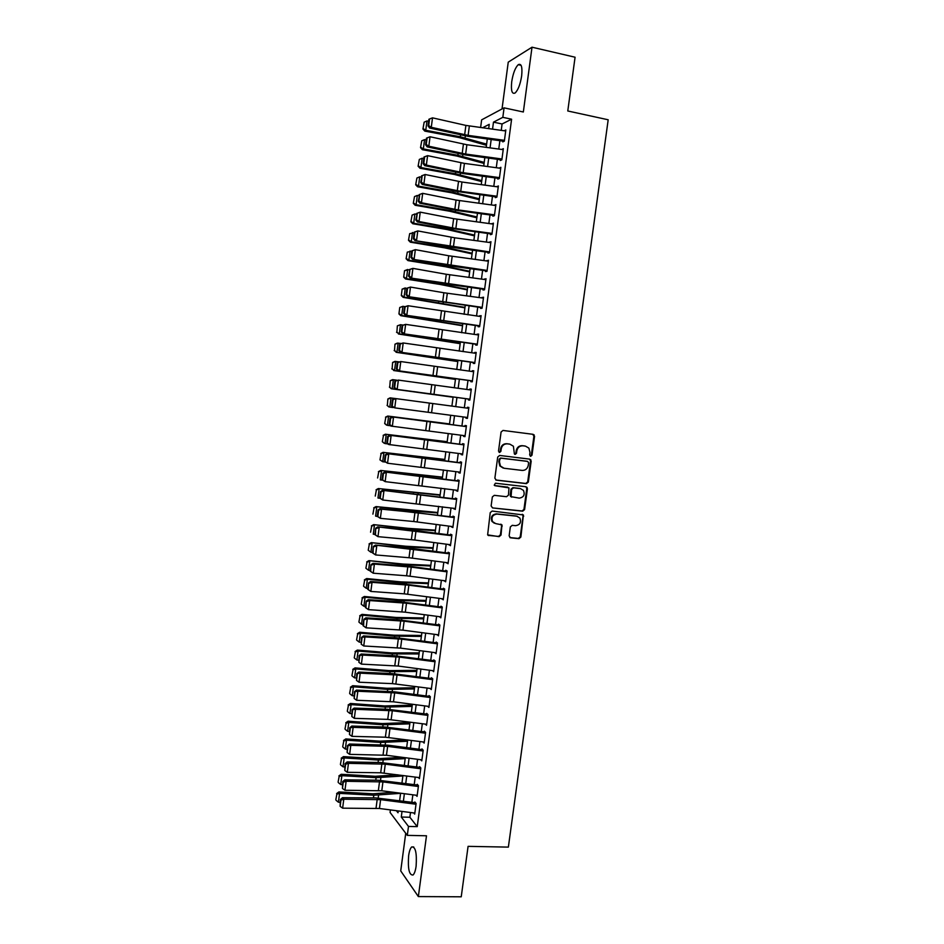<?xml version="1.0" encoding="UTF-8"?>
<svg xmlns="http://www.w3.org/2000/svg" width="944" height="944" viewBox="0 0 944 944"><rect width="100%" height="100%" fill="white"/><g stroke="black" fill="none" stroke-linecap="round" stroke-linejoin="round"><path stroke-width="1.42" d="M530.67 456.318L531.991 455.209L534.564 436.329L533.148 434.334L503.01 430.44L501.087 432.01L498.515 451.079L499.529 452.483L500.875 451.374L501.205 448.907C502.007 445.474 504.061 443.786 507.376 443.845L509.89 444.164L513.406 446.241L514.386 453.946L515.164 454.406L516.498 453.297L516.828 450.843C517.631 447.421 519.672 445.745 522.952 445.804L525.454 446.123L528.876 448.105L529.997 452.483L529.667 454.925L530.67 456.318M530.257 456.176L531.342 455.079L533.903 436.211L532.758 434.275M499.128 452.353L500.261 451.232L500.591 448.778L501.205 448.907M514.751 454.276L515.861 453.167L516.191 450.713L516.828 450.843M416.115 866.167C416.965 852.939 415.49 846.532 411.69 846.945C410.286 848.29 409.259 851.24 408.622 855.807C407.737 868.917 409.212 875.324 413.047 875.005C414.44 873.684 415.466 870.734 416.115 866.167M521.654 75.945C522.516 66.93 521.383 63.165 518.244 64.676C515.235 67.673 513.052 73.361 511.719 81.727C510.834 90.707 511.978 94.459 515.129 92.972C518.114 90.046 520.286 84.37 521.654 75.945M509.135 535.885L510.562 537.82L518.964 538.67L520.864 537.065L523.413 514.964L492.154 511.046L490.231 512.639L487.635 534.859L499.105 536.664L501.016 535.059L501.972 524.876L495.718 523.613L492.532 521.607C491.092 517.265 492.579 514.751 496.992 514.091L516.828 516.215L519.884 518.067C521.43 522.421 519.979 524.958 515.542 525.678L512.25 525.336L510.338 526.941L509.135 535.885M410.498 812.513L409.873 817.256L417.236 826.637L408.492 826.425L407.301 835.369L390.073 812.442L390.415 809.917M480.614 127.558L481.629 119.864L504.084 107.852L523.342 111.994L532.015 47.2L575.073 57.218L567.781 110.979L608.184 119.782L508.368 847.11L468.082 846.355L461.238 896.8L418.357 896.576L426.487 835.782L407.301 835.369M504.084 107.852L502.822 117.339L493.476 122.154L492.544 129.186M417.236 826.637L511.601 119.204L502.822 117.339M526.445 483.635L528.345 482.054L531.189 461.12L529.773 459.138L499.647 455.456L497.712 457.038L494.868 478.171L496.32 480.154L526.445 483.635L525.796 483.458L527.696 481.888L530.54 460.979L529.549 459.114M527.436 488.709L524.593 509.595L522.693 511.188L492.579 507.919L491.128 505.949L492.343 496.933L494.267 495.34L506.55 496.709L508.462 495.116L508.969 487.871L495.045 485.723L494.231 485.216L495.388 483.222L526.02 486.738L527.436 488.709L526.787 488.52L523.955 509.382L524.593 509.595M405.731 833.269L400.728 870.911L418.357 896.576M532.015 47.2L508.25 62.139L502.019 108.949M503.01 140.125L502.774 141.895L504.344 141.163L505.831 129.953L504.249 130.779M500.521 158.793L500.296 160.504L501.854 159.843L503.341 148.645L501.76 149.471M498.043 177.437L497.818 179.089L499.364 178.487L500.863 167.312L499.282 168.126M495.553 196.057L495.352 197.65L496.886 197.107L498.373 185.944L496.792 186.747M493.087 214.642L492.874 216.176L494.408 215.704L495.895 204.553L494.326 205.355M490.609 233.203L490.42 234.678L491.942 234.265L493.417 223.138L491.848 223.929M488.142 251.741L487.954 253.145L489.464 252.803L490.951 241.688L489.381 242.478M485.676 270.244L485.499 271.589L486.998 271.317L488.485 260.214L486.915 260.992M483.222 288.722L483.045 290.009L484.543 289.796L486.018 278.716L484.449 279.483M480.767 307.166L480.602 308.405L482.077 308.251L483.552 297.183L481.995 297.95M478.313 325.597L478.16 326.766L479.623 326.683L481.098 315.626L479.54 316.382M475.859 343.994L475.717 345.103L477.18 345.079L478.643 334.046L477.086 334.79M473.416 362.354L473.274 363.416L474.726 363.452L476.201 352.431L474.738 352.431L474.643 353.174M470.973 380.703L470.844 381.706L472.283 381.801L473.746 370.791L472.295 370.732L472.189 371.535M468.531 399.017L468.413 399.961L469.841 400.114L471.304 389.129L469.864 389.011L469.758 389.86M466.1 417.295L465.982 418.192L467.41 418.404L468.873 407.43L467.433 407.253L467.315 408.162M463.669 435.562L463.563 436.388L464.979 436.671L466.43 425.72L465.014 425.473L464.885 426.428M461.238 453.793L461.144 454.571L462.548 454.914L464 443.975L462.595 443.668L462.454 444.683M458.819 472L458.725 472.72L460.117 473.121L461.581 462.194L460.176 461.828L460.023 462.902M456.4 490.184L457.698 491.305L459.15 480.402L457.757 479.965L457.604 481.098M453.981 508.332L455.279 509.465L456.731 498.574L455.35 498.078L455.185 499.258M451.562 526.457L452.86 527.59L454.312 516.71L452.931 516.167L452.778 517.395M449.155 544.558L450.453 545.691L451.905 534.835L450.536 534.221L450.359 535.508M446.748 562.624L448.046 563.769L449.486 552.924L448.129 552.252L447.952 553.597M444.353 580.678L445.639 581.823L447.078 570.99L445.733 570.259L445.544 571.651M441.945 598.697L443.243 599.841L444.683 589.032L443.338 588.242L443.149 589.693M439.55 616.692L440.848 617.848L442.276 607.051L440.954 606.201L440.754 607.7M437.155 634.651L438.453 635.819L439.88 625.034L438.559 624.126L438.358 625.671M434.771 652.599L436.057 653.755L437.497 642.994L436.175 642.026L435.963 643.631M432.387 670.511L433.674 671.68L435.101 660.93L433.803 659.903L433.579 661.555M430.004 688.4L431.29 689.568L432.718 678.842L431.42 677.745L431.196 679.456M427.632 706.265L428.906 707.434L430.334 696.719L429.048 695.575L428.812 697.333M425.331 724.107L426.535 725.275L427.962 714.573L426.676 713.369M423.03 741.925L424.163 743.093L425.579 732.402L424.316 731.14M420.717 759.719L421.791 760.876L423.207 750.209L421.944 748.887M418.404 777.49L419.419 778.647L420.847 767.991L419.584 766.611M416.092 795.226L417.059 796.382L418.475 785.738L417.236 784.299M511.601 119.204L502.09 123.971L501.24 130.366M499.872 140.691L498.762 149.058M497.394 159.288L496.273 167.713M494.927 177.873L493.795 186.346M492.461 196.423L491.317 204.942M489.995 214.937L488.85 223.527M487.529 233.428L486.384 242.065M485.074 251.895L483.918 260.591M482.62 270.338L481.464 279.082M480.177 288.746L479.009 297.549M477.723 307.13L476.555 315.98M475.28 325.491L474.1 334.388M472.85 343.828L471.658 352.773M470.407 362.13L469.215 371.134M467.976 380.408L466.773 389.459M465.557 398.651L464.342 407.761M463.126 416.906L461.923 425.98M460.696 435.16L459.504 444.164M458.277 453.403L457.085 462.312M455.846 471.611L454.678 480.449M453.427 489.783L452.27 498.55M451.02 507.943L449.863 516.628M448.601 526.068L447.456 534.67M446.193 544.169L445.061 552.7M443.798 562.235L442.665 570.695M441.391 580.289L440.282 588.667M438.995 598.307L437.886 606.603M436.6 616.302L435.503 624.527M434.205 634.274L433.131 642.416M431.821 652.21L430.747 660.281M429.437 670.122L428.375 678.122M427.066 688.011L426.004 695.94M424.682 705.876L423.644 713.723M422.31 723.718L421.284 731.482M419.938 741.524L418.924 749.229M417.578 759.318L416.564 766.929M415.218 777.077L414.215 784.617M412.858 794.801L411.855 802.282M414.876 801.975L416.115 803.462L414.699 814.094L413.779 812.937M402.026 811.415L401.283 817.032L408.492 826.425M491.175 139.5L490.066 147.878M488.697 158.108L487.588 166.533M486.243 176.693L485.11 185.166M483.776 195.243L482.644 203.774M481.322 213.769L480.177 222.347M478.868 232.259L477.723 240.897M476.413 250.726L475.257 259.423M473.971 269.17L472.802 277.914M471.528 287.59L470.36 296.381M469.085 305.974L467.905 314.824M466.655 324.335L465.463 333.232M464.212 342.672L463.032 351.616M461.793 360.974L460.589 369.977M459.362 379.252L458.159 388.314M456.943 397.507L455.728 406.616M454.524 415.749L453.321 424.835M452.093 434.016L450.902 443.019M449.674 452.259L448.494 461.168M447.267 470.466L446.087 479.304M444.848 488.65L443.692 497.405M442.441 506.798L441.285 515.483M440.034 524.935L438.889 533.537M437.638 543.036L436.506 551.567M435.231 561.114L434.11 569.562M432.836 579.156L431.727 587.534M430.452 597.186L429.343 605.482M428.057 615.181L426.971 623.406M425.673 633.153L424.599 641.295M423.301 651.089L422.228 659.172M420.918 669.013L419.856 677.013M418.546 686.902L417.496 694.831M416.174 704.767L415.136 712.614M413.814 722.608L412.776 730.385M411.442 740.426L410.428 748.12M409.082 758.209L408.079 765.832M406.734 775.968L405.731 783.52M404.374 793.703L403.383 801.185M488.673 128.655L489.24 124.337L482.49 127.818M396.409 810.695L398.014 812.772L398.262 810.931M399.619 800.689L400.598 793.22M401.955 783.024L402.958 775.484M404.303 765.336L405.306 757.713M406.64 747.624L407.666 739.931M409 729.889L410.026 722.113M411.348 712.118L412.386 704.271M413.708 694.336L414.758 686.406M416.068 676.518L417.13 668.517M418.428 658.676L419.502 650.593M420.8 640.799L421.885 632.657M423.172 622.91L424.257 614.686M425.543 604.986L426.653 596.679M427.927 587.038L429.036 578.66M430.311 569.067L431.432 560.606M432.694 551.06L433.827 542.529M435.078 533.041L436.222 524.427M437.473 514.987L438.63 506.303M439.869 496.91L441.037 488.142M442.264 478.797L443.444 469.959M444.671 460.66L445.851 451.751M447.078 442.512L448.27 433.508M449.486 424.316L450.689 415.242M451.905 406.097L453.108 396.987M454.324 387.795L455.527 378.733M456.754 369.47L457.946 360.455M459.185 351.109L460.377 342.153M461.628 332.725L462.808 323.816M464.07 314.305L465.239 305.455M466.513 295.861L467.681 287.07M468.956 277.394L470.112 268.651M471.41 258.904L472.566 250.207M473.864 240.378L475.009 231.74M476.319 221.828L477.463 213.238M478.785 203.255L479.918 194.724M481.251 184.646L482.372 176.162M483.717 166.014L484.838 157.589M486.195 147.347L487.305 138.98M502.09 123.971L493.476 122.154M409.873 817.256L401.283 817.032M504.261 130.709L505.205 130.909M501.783 149.341L503.211 149.636M499.305 167.938L500.733 168.221M496.827 186.511L498.267 186.794M494.361 205.06L495.789 205.332M491.895 223.575L493.323 223.834M489.429 242.065L490.868 242.325M486.974 260.532L488.402 260.78M484.52 278.964L485.948 279.212M482.065 297.372L483.505 297.608M479.623 315.756L481.051 315.98M477.18 334.105L478.608 334.329M474.738 352.431L476.165 352.643M472.295 370.732L473.735 370.945M469.864 389.011L471.304 389.211M465.982 418.192L467.41 418.369M467.433 407.253L468.873 407.442M463.563 436.388L464.991 436.565M461.144 454.571L462.572 454.737M458.725 472.72L460.153 472.885M456.306 490.833L457.734 490.998M453.899 508.934L455.327 509.087M451.492 527L452.919 527.153M449.096 545.042L450.524 545.184M446.689 563.061L448.117 563.19M444.294 581.056L445.721 581.185M441.91 599.015L443.338 599.133M439.515 616.951L440.942 617.069M437.131 634.864L438.559 634.97M434.747 652.752L436.175 652.847M432.376 670.618L398.203 666.039L361.387 664.116L362.567 655.053L359.145 655.561L358.873 662.322L359.699 655.986M429.992 688.447L430.653 688.483M516.191 450.713C516.993 447.303 519.023 445.615 522.303 445.686L524.805 445.993M500.591 448.778C501.382 445.344 503.435 443.656 506.751 443.727L509.264 444.046M495.777 479.989L525.796 483.458M528.605 462.796L527.602 461.404L501.158 458.182L499.813 459.291L499.459 461.887L500.438 466.053L504.072 468.259L522.15 470.419C525.43 470.454 527.46 468.779 528.251 465.368L528.605 462.796M503.14 468.059L499.824 465.911L498.845 461.746L499.199 459.15L500.544 458.041L526.964 461.262M492.579 507.919L522.056 510.975L523.955 509.382M507.719 487.151L494.585 485.558M519.2 498.125C523.708 497.382 525.124 494.821 523.472 490.408L520.486 488.626L513.524 487.836L511.613 489.417L511.093 496.65L519.2 498.125M511.601 497.146L510.173 495.187L510.987 489.24L512.887 487.647L519.849 488.449M526.787 488.52L525.914 486.726M517.418 516.321L516.828 516.215M494.349 523.236L491.93 521.383C490.491 517.041 491.977 514.539 496.391 513.878L516.191 515.99M488.107 535.366L498.491 536.416L500.403 534.811L501.618 525.867L500.863 524.156M509.843 537.561L518.327 538.422L520.227 536.817L523.059 516.002L522.28 514.279M424.163 122.165L422.936 129.033L424.163 122.165L426.983 120.95L428.647 121.269M426.983 120.95L425.768 130.284L460.33 136.786L486.62 144.137M423.325 128.691L425.768 130.284L424.8 131.11L422.936 129.033M486.467 145.282L459.244 137.588L424.8 131.11M504.45 140.326L468.118 135.381L431.278 127.31L429.626 128.03L468.071 136.361L502.881 141.093M505.701 130.98L465.888 125.41L432.517 117.847L431.278 127.31L428.694 125.599L429.555 118.979L428.895 119.274L428.045 125.894L428.694 125.599M428.045 125.894L429.626 128.03M432.517 117.847L429.555 118.979M421.744 140.809L420.517 147.642L421.744 140.809L424.564 139.618L426.216 139.924M424.564 139.618L423.349 148.928L457.899 155.3L484.201 162.392M420.894 147.335L423.349 148.928L422.381 149.695L420.517 147.642M484.06 163.442L456.813 156.031L422.381 149.695M419.325 159.43L418.098 166.227L419.325 159.43L422.133 158.25L423.797 158.545M422.133 158.25L420.93 167.548L455.468 173.79L481.782 180.611M418.475 165.943L420.93 167.548L419.974 168.244L418.098 166.227M481.652 181.59L454.394 174.451L419.974 168.244M416.906 178.027L415.69 184.776L416.906 178.027L419.714 176.847L421.378 177.142M419.714 176.847L418.511 186.145L453.037 192.246L479.375 198.806M416.068 184.528L418.511 186.145L417.567 186.77L415.69 184.776M479.257 199.703L451.975 192.847L417.567 186.77M414.499 196.588L413.283 203.314L414.499 196.588L417.307 195.432L418.959 195.715M417.307 195.432L416.092 204.706L450.618 210.677L476.968 216.967M413.661 203.078L416.092 204.706L415.159 205.273L413.283 203.314M476.862 217.793L449.568 211.22L415.159 205.273M501.96 158.993L465.652 154.061L428.824 146.214L427.172 146.863L465.628 154.981L500.403 159.701M503.211 149.659L466.879 144.727L430.051 136.762L428.824 146.214L426.24 144.503L427.101 137.895L426.44 138.166L425.591 144.762L426.24 144.503M425.591 144.762L427.172 146.863M430.051 136.762L427.101 137.895M499.482 177.637L463.197 172.717L426.358 165.082L424.729 165.672L463.174 173.566L497.925 178.274M423.986 157.011L427.597 155.654L426.358 165.082L423.785 163.371L424.647 156.775L423.986 157.011L423.136 163.607L423.785 163.371M500.721 168.315L464.424 163.395L427.597 155.654L424.647 156.775M423.136 163.607L424.729 165.672M497.004 196.258L460.743 191.337L423.915 183.927L422.287 184.458L455.574 191.254L495.458 196.824M421.543 175.844L425.13 174.51L423.915 183.927L421.331 182.216L422.192 175.619L420.682 182.428L421.331 182.216M498.243 186.947L461.97 182.027L425.13 174.51L422.192 175.619M420.682 182.428L422.287 184.458M494.526 214.843L458.288 209.934L421.461 202.748L419.844 203.208L458.288 210.654L492.992 215.35M419.101 194.641L422.688 193.343L421.461 202.748L418.888 201.025L419.738 194.44L418.239 201.214L418.888 201.025M495.765 205.544L456.058 200.069L422.688 193.343L419.738 194.44M418.239 201.214L419.844 203.208M412.091 215.126L410.876 221.816L412.091 215.126L414.888 213.981L416.54 214.264M414.888 213.981L413.684 223.244L448.199 229.085L474.561 235.103M411.254 221.604L413.684 223.244L412.752 223.74L410.876 221.816M474.466 235.847L447.161 229.557L412.752 223.74M492.048 233.404L455.846 228.507L419.018 221.533L417.401 221.934L450.701 228.318L490.526 233.841M416.658 213.415L420.233 212.14L419.018 221.533L416.446 219.81L417.295 213.238L415.797 219.976L416.446 219.81M493.287 224.117L453.616 218.654L420.233 212.14L417.295 213.238M415.797 219.976L417.401 221.934M409.684 233.64L408.481 240.283L409.684 233.64L414.133 232.779M412.481 232.507L411.277 241.758L445.792 247.458L472.165 253.228M408.846 240.106L411.277 241.758L410.357 242.183L408.481 240.283M472.071 253.889L444.754 247.871L410.357 242.183M489.582 251.93L414.971 240.626L448.258 246.809L488.072 252.308M414.215 232.153L417.791 230.914L416.575 240.295L414.003 238.572L414.853 232.012L414.215 232.153L413.366 238.702L414.003 238.572M490.821 242.667L454.619 237.782L417.791 230.914L414.853 232.012M413.366 238.702L414.971 240.626M407.289 252.119L406.085 258.739L407.289 252.119L411.726 251.269M410.074 250.998L408.882 260.237L443.373 265.807L469.77 271.306M406.451 258.585L408.882 260.237L407.961 260.603L406.085 258.739M469.687 271.896L445.509 266.739L407.961 260.603M487.116 270.432L412.54 259.293L450.984 266.078L485.617 270.739M411.785 250.868L415.348 249.664L414.133 259.022L411.56 257.299L412.422 250.75L411.785 250.868L410.935 257.405L411.56 257.299M488.355 261.193L448.73 255.765L415.348 249.664L412.422 250.75M410.935 257.405L412.54 259.293M404.528 270.704L403.69 277.158L404.528 270.704L409.33 269.724M404.893 270.574L407.678 269.465L406.475 278.692L440.966 284.132L467.374 289.371M404.056 277.029L406.475 278.692L405.578 278.987L403.69 277.158M467.304 289.879L439.951 284.415L405.578 278.987M484.661 288.911L410.121 277.937L443.409 283.707L483.163 289.159M409.354 269.547L412.917 268.379L411.69 277.725L409.13 276.002L409.979 269.453L408.504 276.085L409.13 276.002M485.889 279.684L446.3 274.279L412.917 268.379L409.979 269.453M408.504 276.085L410.121 277.937M402.144 289.112L401.306 295.543L402.144 289.112L406.994 288.168M402.498 289.006L405.283 287.908L404.079 297.112L464.979 307.402M401.66 295.448L404.079 297.112L403.182 297.36L401.306 295.543M464.92 307.838L403.182 297.36M482.207 307.366L407.69 296.546L480.72 307.532M406.923 288.203L410.475 287.07L409.259 296.404L406.699 294.67L407.548 288.132L406.923 288.203L406.073 294.729L406.699 294.67M483.434 298.139L443.869 292.758L410.475 287.07L407.548 288.132M406.073 294.729L407.69 296.546M399.749 307.484L398.923 313.915L399.749 307.484L402.887 306.316L404.917 306.623M400.103 307.402L402.887 306.316L401.696 315.508L462.595 325.42M399.265 313.833L401.696 315.508L400.811 315.685L398.923 313.915M462.548 325.763L400.811 315.685M479.753 325.786L405.271 315.131L478.266 325.892M404.504 306.835L408.044 305.738L406.84 315.048L404.28 313.314L405.129 306.788L404.504 306.835L403.654 313.349L404.28 313.314M480.968 316.582L408.044 305.738L405.129 306.788M403.654 313.349L405.271 315.131M397.365 325.833L396.881 332.205L397.365 325.833L400.492 324.701L402.828 325.055M397.719 325.774L400.492 324.701L399.3 333.881L460.212 343.404M396.881 332.205L399.3 333.881L396.539 332.253M460.176 343.675L398.427 333.999M477.298 344.182L402.864 333.692L475.835 344.218M402.085 325.432L405.625 324.37L404.41 333.669L401.849 331.934L402.699 325.42L402.085 325.432L401.235 331.934L401.849 331.934M478.525 334.99L405.625 324.37L402.699 325.42M401.235 331.934L402.864 333.692M394.993 344.159L394.498 350.543L394.993 344.159L397.235 343.144L400.74 343.439M395.335 344.123L398.108 343.061L396.917 352.23L457.828 361.351M394.498 350.543L396.917 352.23L394.155 350.566M457.805 361.552L396.043 352.277M474.856 362.555L400.445 352.218L473.392 362.531M399.666 344.005L403.194 342.967L401.991 352.265L399.442 350.519L400.28 344.017L399.666 344.005L398.816 350.507L399.442 350.519M476.071 353.363L403.194 342.967L400.28 344.017M398.816 350.507L400.445 352.218M392.61 362.449L392.126 368.844L392.61 362.449L394.863 361.41L398.639 361.8M392.952 362.437L395.725 361.399L394.533 370.544L455.456 379.287M392.126 368.844L394.533 370.544L391.784 368.844M455.445 379.405L393.672 370.532M390.238 380.715L389.742 387.134L390.238 380.715L392.492 379.653L396.527 380.137M390.58 380.739L393.341 379.7L392.161 388.845L453.085 397.188M389.742 387.134L391.312 388.763L389.412 387.099M453.073 397.235L391.312 388.763M387.866 398.958L387.37 405.389L387.866 398.958L390.12 397.872L395.949 398.616L394.745 407.867L391.595 406.026L392.197 406.121L393.046 399.642L392.444 399.56L391.595 406.026M388.208 399.005L390.969 397.979L389.778 407.1L393.141 407.548M387.37 405.389L388.94 406.97L387.04 405.33M449.545 423.927L387.76 416.056L449.533 423.998M385.836 417.236L384.68 423.537L385.836 417.236L388.598 416.221L387.418 425.343L390.497 425.732M385.01 423.62L386.58 425.142L384.68 423.537M385.506 417.165L387.76 416.056M447.185 441.698L385.4 434.216L447.161 441.839M383.465 435.444L382.32 441.709L383.465 435.444L386.226 434.452L385.046 443.55L387.854 443.904M382.639 441.816L384.22 443.291L382.32 441.709M383.146 435.349L385.4 434.216M444.836 459.433L383.04 452.353L444.801 459.657M381.105 453.639L379.96 459.87L381.105 453.639L383.866 452.648L382.686 461.734L385.211 462.041M380.279 459.988L382.686 461.734L379.96 459.87M380.786 453.509L383.04 452.353M442.488 477.145L380.692 470.454L442.453 477.452M378.745 471.788L377.6 477.983L378.745 471.788L381.506 470.82L380.326 479.894L382.544 480.154M378.426 471.646L380.692 470.454M440.14 494.833L378.343 488.544L440.093 495.211M376.396 489.924L375.252 496.084L376.396 489.924L379.146 488.957L377.966 498.019L379.877 498.243M376.078 489.759L378.343 488.544M437.804 512.498L375.995 506.598L411.159 510.916L437.745 512.946M374.036 508.025L372.904 514.15L374.036 508.025L376.786 507.081L375.606 516.12L377.836 516.569L378.662 510.161L378.084 509.925L377.246 516.333L380.361 518.339L413.767 521.525L414.959 512.45L381.553 509.17L380.361 518.339L377.836 516.569M373.73 507.837L375.995 506.598M435.467 530.139L407.902 528.333L373.647 524.628L408.799 528.888L435.396 530.658M371.688 526.103L370.567 532.204L371.688 526.103L374.438 525.171L373.258 534.198L374.91 534.375M371.381 525.891L373.647 524.628M433.131 547.756L405.554 546.21L371.311 542.623L406.439 546.824L433.048 548.346M369.352 544.157L368.219 550.222L369.352 544.157L372.089 543.225L370.909 552.252L372.561 552.417M370.909 552.252L368.526 550.47M369.045 543.909L371.311 542.623M430.806 565.338L403.206 564.064L368.974 560.606L404.091 564.736L430.712 566.011M367.004 562.187L365.883 568.205L367.004 562.187L369.741 561.267L368.573 570.27L370.213 570.436M368.573 570.27L366.189 568.489M366.709 561.916L368.974 560.606M428.47 582.896L400.87 581.882L366.638 578.554L367.393 579.274L401.743 582.613L428.375 583.652M364.667 580.182L363.546 586.177L364.667 580.182L367.393 579.274L366.225 588.277L367.877 588.431M366.225 588.277L363.853 586.472M364.372 579.887L366.638 578.554M426.145 600.443L398.533 599.688L364.313 596.478L365.057 597.257L399.395 600.478L426.039 601.257M362.331 598.154L361.222 604.113L362.331 598.154L365.057 597.257L363.888 606.249L365.54 606.39M363.888 606.249L361.517 604.443M362.036 597.835L364.313 596.478M423.832 617.954L396.197 617.459L361.989 614.367L362.72 615.217L397.046 618.308L423.714 618.851M360.006 616.102L358.897 622.025L360.006 616.102L362.72 615.217L361.564 624.185L363.204 624.338M361.564 624.185L359.192 622.379M359.711 615.759L361.989 614.367M421.508 635.442L393.86 635.206L359.664 632.244L360.396 633.153L394.71 636.126L421.378 636.409M357.67 634.026L356.572 639.914L357.67 634.026L360.396 633.153L359.227 642.109L360.868 642.25M359.227 642.109L356.856 640.292M357.387 633.66L359.664 632.244M419.195 652.894L391.536 652.929L357.339 650.086L358.071 651.053L392.374 653.909L419.065 653.944M355.345 651.915L354.248 657.767L355.345 651.915L358.071 651.053L356.903 659.998L358.543 660.139M356.903 659.998L354.543 658.169M355.062 651.525L357.339 650.086M416.882 670.334L389.211 670.629L355.027 667.904L355.746 668.942L390.037 671.656L416.741 671.455M353.032 669.78L351.935 675.609L353.032 669.78L355.746 668.942L354.578 677.863L356.218 677.993M354.578 677.863L352.218 676.034M352.749 669.367L355.027 667.904M414.581 687.751L386.887 688.294L352.714 685.698L353.422 686.795L387.701 689.391L414.428 688.943M350.708 687.621L349.622 693.415L350.708 687.621L353.422 686.795L352.265 695.704L353.906 695.834M352.265 695.704L349.905 693.864M350.436 687.185L352.714 685.698M412.28 705.133L384.562 705.947L350.401 703.469L351.097 704.613L385.376 707.091L412.103 706.395M348.395 705.439L347.309 711.198L348.395 705.439L351.097 704.613L349.941 713.522L351.581 713.64M349.941 713.522L347.593 711.67M348.124 704.979L350.401 703.469M409.979 722.502L382.249 723.564L348.1 721.204L348.784 722.42L383.052 724.78L409.802 723.836M346.082 723.234L345.008 728.957L346.082 723.234L348.784 722.42L347.628 731.317L349.268 731.423M347.628 731.317L345.28 729.452M345.811 722.738L348.1 721.204M407.183 739.872L379.936 741.158L345.799 738.928L346.472 740.19L380.739 742.432L407.489 741.252M343.781 740.993L342.707 746.692L343.781 740.993L346.472 740.19L345.327 749.076L346.967 749.182M345.327 749.076L342.967 747.2M343.51 740.485L345.799 738.928M402.427 757.348L377.635 758.728L343.498 756.616L344.171 757.949L378.414 760.062L405.188 758.634M341.468 758.728L340.406 764.392L341.468 758.728L344.171 757.949L343.014 766.811L344.654 766.906M343.014 766.811L340.666 764.935M341.209 758.197L343.498 756.616M397.92 774.823L375.323 776.275L341.197 774.281L341.87 775.673L376.101 777.667L402.887 775.992M339.167 776.44L338.105 782.069L339.167 776.44L341.87 775.673L340.713 784.523L342.353 784.617M340.713 784.523L338.365 782.635M338.908 775.885L341.197 774.281M393.601 792.311L373.022 793.798L338.908 791.922L339.569 793.373L373.789 795.237L400.586 793.338M336.878 794.128L335.816 799.721L336.878 794.128L339.569 793.373L338.412 802.211L340.052 802.294M338.412 802.211L336.076 800.311M336.619 793.55L338.908 791.922M472.401 380.892L398.038 370.721L470.962 380.798M397.259 362.555L400.775 361.552L399.572 370.827L397.023 369.08L397.861 362.59L397.259 362.555L396.409 369.045L397.023 369.08M473.628 371.724L400.775 361.552L397.861 362.59M396.409 369.045L398.038 370.721M469.97 399.206L395.642 389.199L468.531 399.052M394.84 381.069L398.368 380.102L397.164 389.365L394.616 387.618L395.453 381.128L394.84 381.069L394.002 387.547L394.616 387.618M471.186 390.049L398.368 380.102L395.453 381.128M394.002 387.547L395.642 389.199M467.528 417.496L394.745 407.867L392.197 406.121M468.743 408.351L395.949 398.616L393.046 399.642M394.439 398.427L392.444 399.56M465.097 435.75L390.84 426.063L389.199 424.481L389.801 424.599L390.639 418.133L390.037 418.027L389.199 424.481M466.312 426.629L392.031 416.859L464.896 426.369M390.639 418.133L393.542 417.118L392.338 426.346L389.801 424.599M392.031 416.859L390.037 418.027M462.666 453.981L388.444 444.459L386.804 442.913L387.394 443.043L388.232 436.588L387.642 436.458L386.804 442.913M463.882 444.872L389.636 435.267L462.466 444.553M388.232 436.588L391.135 435.585L389.943 444.801L387.394 443.043M389.636 435.267L387.642 436.458M460.247 472.189L387.536 463.233L384.409 461.309L384.999 461.463L385.836 455.02L385.246 454.866L384.409 461.309M461.463 463.091L387.252 453.639L460.058 462.713M385.836 455.02L388.739 454.017L387.536 463.233L384.999 461.463M387.252 453.639L385.246 454.866M457.828 490.373L385.14 481.629L382.025 479.682L382.603 479.859L383.441 473.428L382.851 473.251L382.025 479.682M459.032 481.287L384.857 471.988L457.639 480.838M383.441 473.428L386.344 472.437L385.14 481.629L382.603 479.859M384.857 471.988L382.851 473.251M455.409 508.521L382.757 500.001L379.63 498.019L380.22 498.231L381.057 491.8L380.467 491.6L379.63 498.019M456.613 499.447L382.473 490.314L455.232 498.939M381.057 491.8L383.948 490.821L382.757 500.001L380.22 498.231M382.473 490.314L380.467 491.6M452.99 526.646L413.767 521.525M378.662 510.161L381.553 509.17L380.09 508.615L452.825 517.017M454.194 517.583L414.959 512.45M380.09 508.615L378.084 509.925M450.583 544.747L414.805 540.015L377.978 536.652L374.874 534.623L375.452 534.882L375.7 528.227L374.874 534.623M451.787 535.696L377.718 526.882L411.018 529.95L450.418 535.059M376.278 528.475L379.169 527.507L377.978 536.652L375.452 534.882M377.718 526.882L375.7 528.227M448.176 562.813L409 557.727L375.594 554.942L372.491 552.889L373.069 553.172L373.328 546.505L372.491 552.889M449.379 553.786L375.346 545.125L408.646 548.004L448.022 553.09M373.907 546.777L376.786 545.809L375.594 554.942L373.069 553.172M375.346 545.125L373.328 546.505M445.769 580.867L406.616 575.793L373.222 573.209L370.119 571.12L370.697 571.427L370.957 564.748L370.119 571.12M446.972 571.84L411.242 567.132L374.402 564.075L372.974 563.332L411.407 566.565L445.627 571.085M371.523 565.043L374.402 564.075L373.222 573.209L370.697 571.427M372.974 563.332L370.957 564.748M443.373 598.885L404.244 593.835L370.85 591.44L367.759 589.327L368.325 589.658L368.585 582.967L367.759 589.327M444.565 589.882L408.858 585.174L372.03 582.33L370.603 581.528L403.914 584.017L443.232 589.056M369.151 583.286L372.03 582.33L370.85 591.44L368.325 589.658M370.603 581.528L368.585 582.967M440.966 616.88L405.306 612.184L368.479 609.647L365.387 607.511L365.953 607.865L366.213 601.151L365.387 607.511M442.17 607.889L406.486 603.192L369.659 600.549L368.243 599.688L401.554 601.989L440.848 606.992M366.779 601.493L369.659 600.549L368.479 609.647L365.953 607.865M368.243 599.688L366.213 601.151M438.582 634.84L402.935 630.167L366.107 627.831L363.027 625.671L363.593 626.049L363.853 619.311L363.027 625.671M439.774 625.86L404.115 621.176L367.287 618.745L365.883 617.824L399.194 619.925L438.453 624.916M364.419 619.689L367.287 618.745L366.107 627.831L363.593 626.049M365.883 617.824L363.853 619.311M436.187 652.788L400.575 648.115L363.747 645.979L364.927 636.905L361.493 637.448L361.222 644.197L362.048 637.849M437.379 643.82L401.755 639.147L364.927 636.905L363.523 635.926L396.834 637.837L436.069 642.805M363.523 635.926L361.493 637.448M361.222 644.197L363.747 645.979M434.995 661.744L399.383 657.083L362.567 655.053L361.174 654.015L394.486 655.726L433.697 660.67M361.174 654.015L359.145 655.561M358.873 662.322L361.387 664.116M431.42 688.589L392.433 683.633L359.027 682.217L360.207 673.166L356.785 673.65L356.513 680.423L357.339 674.087M432.612 679.645L397.035 674.995L360.207 673.166L358.814 672.069L392.126 673.591L431.325 678.512M358.814 672.069L356.785 673.65M356.513 680.423L359.027 682.217M429.036 706.442L393.495 701.805L356.667 700.283L357.847 691.256L354.437 691.704L354.165 698.489L354.991 692.164M430.228 697.522L394.675 692.872L357.847 691.256L356.478 690.099L394.899 691.869L428.954 696.318M356.478 690.099L354.437 691.704M354.165 698.489L356.667 700.283M426.664 724.284L387.724 719.375L354.319 718.337L355.499 709.31L352.088 709.735L351.817 716.531L352.631 710.218M427.856 715.375L392.315 710.738L355.499 709.31L354.13 708.094L387.441 709.239L426.582 714.112M354.13 708.094L352.088 709.735M351.817 716.531L354.319 718.337M424.293 742.09L385.376 737.205L351.97 736.355L353.15 727.34L349.752 727.741L349.469 734.55L350.295 728.249M425.473 733.193L389.966 728.567L353.15 727.34L351.793 726.066L385.105 727.033L424.21 731.871M351.793 726.066L349.752 727.741M349.469 734.55L351.97 736.355M421.921 759.873L386.45 755.271L349.634 754.35L350.802 745.347L347.416 745.713L347.132 752.545L347.947 746.244M423.101 750.987L387.63 746.374L350.802 745.347L349.457 744.014L387.878 745.182L421.85 749.607M349.457 744.014L347.416 745.713M347.132 752.545L349.634 754.35M419.561 777.632L380.703 772.782L347.298 772.31L348.466 763.33L345.61 764.227L345.079 763.661L344.796 770.505L345.61 764.227M420.741 768.758L385.282 764.156L348.466 763.33L347.121 761.938L380.432 762.516L419.49 767.319M347.121 761.938L345.079 763.661M344.796 770.505L347.298 772.31M417.189 795.367L381.777 790.777L344.961 790.258L346.129 781.29L343.274 782.175L342.743 781.585L342.46 788.441L343.274 782.175M418.381 786.505L382.945 781.915L346.129 781.29L344.796 779.838L378.107 780.228L417.142 784.995M344.796 779.838L342.743 781.585M342.46 788.441L344.961 790.258M414.841 813.079L379.441 808.489L342.625 808.17L343.793 799.214L340.949 800.087L340.418 799.485L340.135 806.353L340.949 800.087M416.021 804.229L380.609 799.639L343.793 799.214L342.471 797.704L375.783 797.916L414.794 802.66M342.471 797.704L340.418 799.485M340.135 806.353L342.625 808.17M531.342 455.079L531.991 455.209M500.261 451.232L500.875 451.374M515.861 453.167L516.498 453.297M522.303 445.686L522.952 445.804M506.751 443.727L507.376 443.845M533.903 436.211L534.564 436.329M530.54 460.979L531.189 461.12M527.696 481.888L528.345 482.054M500.544 458.041L501.158 458.182M499.199 459.15L499.813 459.291M498.845 461.746L499.459 461.887M522.056 510.975L522.693 511.188M507.211 486.998L507.837 487.187M512.887 487.647L513.524 487.836M510.987 489.24L511.613 489.417M510.173 495.187L510.798 495.376M496.391 513.878L496.992 514.091M501.618 525.867L502.232 526.091M500.403 534.811L501.016 535.059M498.491 536.416L499.105 536.664M488.237 535.378L488.839 535.626M523.059 516.002L523.696 516.226M520.227 536.817L520.864 537.065M518.327 538.422L518.964 538.67M509.937 537.573L510.562 537.82M460.578 134.921L460.33 136.786M465.333 135.936L465.073 137.907M468.118 135.381L469.345 126.024M464.66 134.768L465.888 125.41M458.123 153.565L457.899 155.3M462.89 154.545L462.643 156.385M455.681 172.186L455.468 173.79M460.436 173.141L460.212 174.829M453.238 190.771L453.037 192.246M457.993 191.703L457.793 193.26M450.795 209.332L450.618 210.677M455.563 210.241L455.374 211.657M465.652 154.061L466.879 144.727M462.194 153.459L463.421 144.113M463.197 172.717L464.424 163.395M459.74 172.115L460.967 162.793M460.743 191.337L461.97 182.027M457.285 190.759L458.513 181.437M458.288 209.934L459.516 200.635M454.843 209.367L456.058 200.069M448.365 227.87L448.199 229.085M453.12 228.743L452.955 230.029M455.846 228.507L457.073 219.22M452.4 227.941L453.616 218.654M445.934 246.372L445.792 247.458M450.689 247.222L450.536 248.378M453.403 247.045L454.619 237.782M449.958 246.502L451.173 237.227M443.503 264.851L443.373 265.807M448.258 265.677L448.129 266.692M450.961 265.559L452.188 256.308M447.515 265.028L448.73 255.765M441.072 283.306L440.966 284.132M445.839 284.097L445.721 284.982M448.53 284.05L449.745 274.81M445.084 283.519L446.3 274.279M438.653 301.726L438.559 302.434M443.409 302.505L443.314 303.248M446.099 302.505L447.314 293.277M442.653 301.997L443.869 292.758M440.99 320.866L440.919 321.479M443.668 320.936L444.884 311.732M440.223 320.441L441.438 311.213M441.249 339.344L442.453 330.152M437.804 338.849L439.007 329.645M438.818 357.729L440.034 348.537M435.385 357.245L436.588 348.053M413.531 492.921L413.448 493.535M418.286 493.405L418.204 494.054M411.159 510.916L411.065 511.648M415.926 511.365L415.82 512.144M408.799 528.888L408.693 529.737M413.566 529.301L413.448 530.198M406.439 546.824L406.309 547.803M411.206 547.201L411.065 548.24M404.091 564.736L403.949 565.834M408.846 565.09L408.693 566.247M401.743 582.613L401.578 583.84M406.498 582.944L406.333 584.23M399.395 600.478L399.218 601.824M404.15 600.773L403.973 602.189M397.046 618.308L396.858 619.783M401.814 618.568L401.613 620.125M394.71 636.126L394.498 637.707M399.477 636.35L399.253 638.026M392.374 653.909L392.149 655.608M397.129 654.098L396.893 655.903M390.037 671.656L389.789 673.485M394.804 671.821L394.545 673.756M387.701 689.391L387.453 691.338M392.468 689.521L392.197 691.586M385.376 707.091L385.105 709.168M390.143 707.198L389.86 709.381M383.052 724.78L382.768 726.963M387.819 724.85L387.524 727.163M380.739 742.432L380.432 744.733M385.506 742.48L385.187 744.91M378.414 760.062L378.096 762.481M383.181 760.073L382.851 762.634M376.101 777.667L375.771 780.204M380.869 777.644L380.515 780.334M373.789 795.237L373.446 797.892M378.568 795.19L378.19 797.999M436.399 376.078L437.615 366.909M432.966 375.606L434.169 366.425M433.992 394.403L435.196 385.246M430.547 393.931L431.762 384.774M431.585 412.693L432.789 403.548M428.139 412.245L429.343 403.088M429.178 430.971L430.381 421.838M425.732 430.523L426.936 421.39M426.771 449.214L427.974 440.093M423.337 448.778L424.54 439.656M424.375 467.422L425.567 458.324M420.941 466.997L422.133 457.887M421.98 485.617L423.172 476.519M418.546 485.204L419.738 476.106M419.584 503.777L420.776 494.703M416.151 503.376L417.342 494.29M417.189 521.914L418.393 512.852M414.805 540.015L415.997 530.965M411.383 539.638L412.575 530.587M412.422 558.105L413.614 549.066M409 557.727L410.192 548.688M410.05 576.159L411.242 567.132M406.616 575.793L407.808 566.766M407.678 594.189L408.858 585.174M404.244 593.835L405.436 584.82M405.306 612.184L406.486 603.192M401.873 611.854L403.064 602.85M402.935 630.167L404.115 621.176M399.513 629.837L400.693 620.845M400.575 648.115L401.755 639.147M397.153 647.796L398.333 638.817M398.203 666.039L399.383 657.083M394.793 665.732L395.973 656.764M395.855 683.94L397.035 674.995M392.433 683.633L393.613 674.689M393.495 701.805L394.675 692.872M390.073 701.522L391.253 692.577M391.146 719.658L392.315 710.738M387.724 719.375L388.904 710.454M388.798 737.476L389.966 728.567M385.376 737.205L386.556 728.296M386.45 755.271L387.63 746.374M383.04 755.011L384.208 746.114M384.114 773.042L385.282 764.156M380.703 772.782L381.872 763.897M381.777 790.777L382.945 781.915M378.367 790.541L379.535 781.667M379.441 808.489L380.609 799.639M376.031 808.265L377.199 799.403M411.69 846.945L413.743 846.98M518.244 64.676L521.076 65.325M533.537 434.818L534.198 434.924M530.198 459.622L530.847 459.763M499.824 465.911L500.438 466.053M510.468 496.461L511.093 496.65M526.481 487.222L527.13 487.399M491.93 521.383L492.532 521.607M501.358 524.64L501.972 524.876M522.764 514.751L523.413 514.964"/></g></svg>

